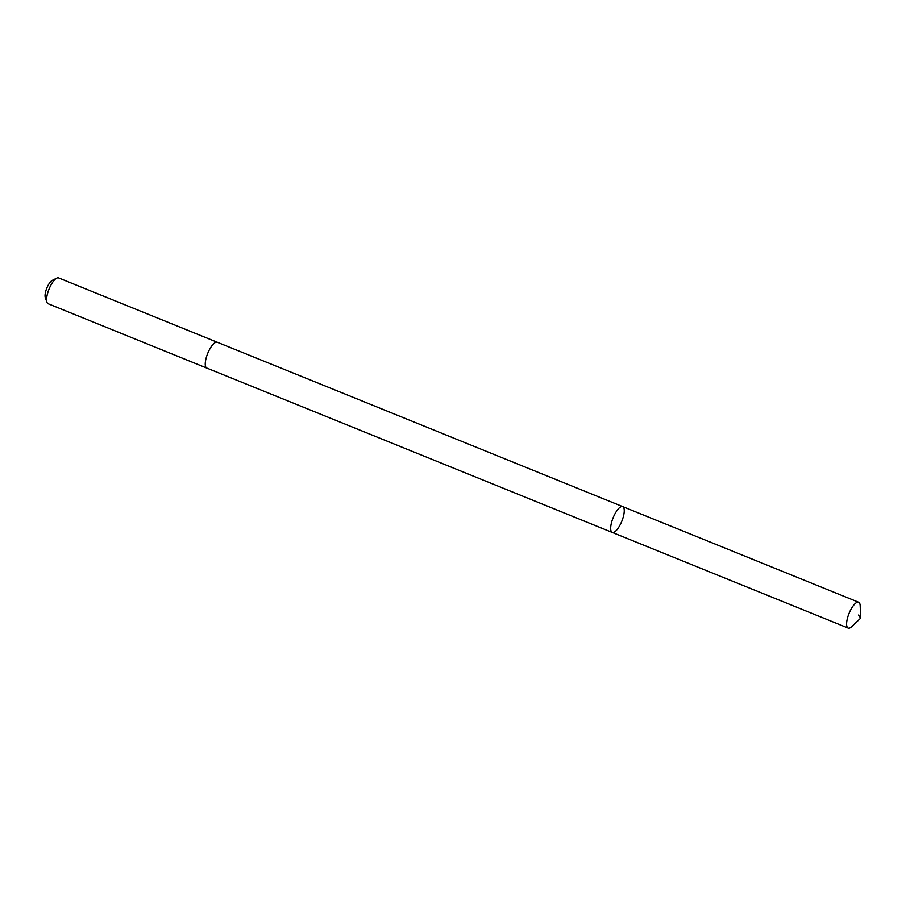 <?xml version="1.0" encoding="UTF-8"?>
<svg xmlns="http://www.w3.org/2000/svg" width="906" height="906" viewBox="0 0 906 906"><rect width="100%" height="100%" fill="white"/><g stroke="black" fill="none" stroke-linecap="round" stroke-linejoin="round"><path stroke-width="1.36" d="M206.908 368.108A13.93 4.677 -67.9 0 1 206.806 368.074A13.93 4.677 -67.9 0 1 206.16 367.598A13.93 4.677 -67.9 0 1 208.165 352.332A13.93 4.677 -67.9 0 1 217.27 342.253L622.682 506.601A13.93 4.677 112.1 0 0 613.124 517.756A13.93 4.677 112.1 0 0 612.218 532.422A13.93 4.677 112.1 0 0 621.335 522.332A13.93 4.677 112.1 0 0 623.328 507.066A13.93 4.677 112.1 0 0 622.682 506.601A13.93 4.677 112.1 0 0 613.124 517.756A13.93 4.677 112.1 0 0 612.218 532.422L848.163 628.073A13.93 4.677 -67.9 0 1 847.518 627.598A13.93 4.677 -67.9 0 1 849.511 612.343A13.93 4.677 -67.9 0 1 858.628 602.252A13.93 4.677 -67.9 0 1 859.273 602.717A13.93 4.677 -67.9 0 1 860.179 605.797L860.7 618.118L851.742 626.601A13.93 4.677 -67.9 0 1 848.163 628.073M612.218 532.422L206.806 368.062A13.93 4.677 -67.9 0 1 206.16 367.598A13.93 4.677 -67.9 0 1 208.165 352.332A13.93 4.677 -67.9 0 1 217.27 342.253A13.93 4.677 -67.9 0 1 217.372 342.287M206.806 368.074L48.154 303.748A13.93 4.677 -67.9 0 1 47.508 303.284A13.93 4.677 -67.9 0 1 46.953 302.276A13.93 4.677 -67.9 0 1 49.06 289.082A13.93 4.677 -67.9 0 1 56.738 278.153A13.93 4.677 -67.9 0 1 58.618 277.927L217.27 342.253M46.953 302.276L45.3 297.553A9.909 3.33 -67.9 0 1 46.795 288.165A9.909 3.33 -67.9 0 1 52.254 280.396L56.738 278.153M858.424 615.061L860.7 618.118M622.682 506.601L858.628 602.252"/></g></svg>
